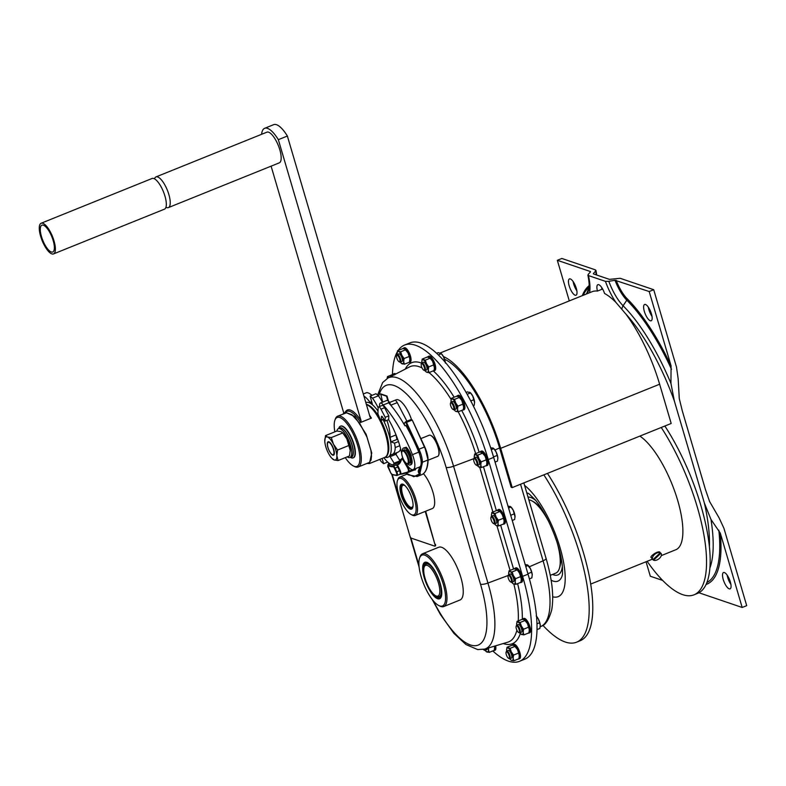 <?xml version="1.0" encoding="UTF-8"?>
<svg xmlns="http://www.w3.org/2000/svg" width="786" height="786" viewBox="0 0 786 786"><rect width="100%" height="100%" fill="white"/><g stroke="black" fill="none" stroke-linecap="round" stroke-linejoin="round"><path stroke-width="1.18" d="M569.29 300.91L557.333 260.294L561.843 258.466L595.385 269.873L595.611 271.131L593.391 273.499A36.628 12.321 68 0 1 593.479 273.931L609.455 279.364L620.174 278.303L653.716 289.71L676.491 367.111L678.171 378.832L679.271 398.561L682.287 410.842L705.474 489.629L709.562 501.478L719.072 517.817L723.926 528.261L746.7 605.652L742.181 607.47L698.901 592.752M653.716 289.71L649.197 291.537L671.077 365.863A125.996 42.385 -112 0 0 627.199 298.788A2.073 1.533 134.9 0 1 626.815 300.183A27.49 9.245 -112 0 1 615.016 280.297L649.197 291.537M615.016 280.297L608.816 281.319A32.314 10.866 -112 0 0 623.102 305.764A119.718 40.273 68 0 1 670.939 383.391L671.077 365.863M670.939 383.391L674.349 401.007L704.394 503.099L710.976 519.438L720.31 533.144L742.181 607.47M400.192 473.614L399.671 474.4L401.518 474.086L400.192 473.614L399.671 474.4L400.192 473.614A3.105 1.041 -112 0 0 399.465 470.667L396.173 472.081A2.584 0.874 -112 0 1 396.341 475.186L396.959 475.491A3.105 1.041 -112 0 0 397.136 475.461A3.105 1.041 -112 0 0 396.753 471.757L395.053 468.112A3.105 1.041 -112 0 0 393.197 466.039L392.931 466.707A2.584 0.874 -112 0 1 394.474 468.427L396.173 472.081M408.052 472.445L401.548 473.781A2.584 0.874 -112 0 1 401.459 473.791A123.589 41.57 -112 0 1 400.899 473.781L401.518 474.086L400.899 473.781A3.616 1.218 -112 0 0 400.045 470.342L399.465 470.667L397.765 467.022L394.474 468.427M491.84 512.452L496.929 510.399L500.063 511.46L502.283 514.634L503.462 518.22L504.121 520.853L503.728 523.908L498.629 525.962L497.98 523.329L498.373 520.273L496.143 517.109L494.974 513.513L491.84 512.452L491.447 515.508A6.72 2.26 -112 0 0 491.505 516.255M494.6 523.918A6.72 2.26 -112 0 0 495.386 524.842A6.72 2.26 -112 0 0 496.546 525.638L495.494 524.901L496.546 525.638A6.72 2.26 -112 0 0 497.98 523.329A6.72 2.26 -112 0 0 496.143 517.109A6.72 2.26 -112 0 0 492.881 513.199A6.72 2.26 -112 0 0 491.437 515.046L491.437 515.036A6.72 2.26 -112 0 0 491.447 515.508M503.462 518.22L498.373 520.273M504.121 520.853L504.121 521.315A6.72 2.26 -112 0 0 504.121 521.315A6.72 2.26 -112 0 0 504.121 520.853A6.72 2.26 -112 0 0 502.283 514.634A6.72 2.26 -112 0 0 500.171 511.519A6.72 2.26 -112 0 0 499.955 511.313M499.022 510.723L500.063 511.46L494.974 513.513M503.099 524.164A7.752 2.613 -112 0 0 503.757 524.134A7.752 2.613 -112 0 0 503.276 515.97A7.752 2.613 -112 0 0 497.951 509.75A7.752 2.613 -112 0 0 497.332 510.428M395.908 464.948L396.91 465.607L397.618 464.398L393.197 466.039A39.3 13.215 -112 0 1 388.156 464.703L387.822 465.351A39.821 13.391 -112 0 0 392.931 466.707M492.783 650.946A107.554 36.176 -112 0 0 519.438 661.34L524.852 659.149A107.554 36.176 -112 0 0 528.045 574.183L493.667 457.373A107.554 36.176 -112 0 0 410.007 342.863L404.584 345.044A107.554 36.176 -112 0 0 398.197 350.458M483.292 649.433A3.517 1.179 -112 0 0 483.901 649.943L484.589 650.287A4.136 1.395 -112 0 0 485.159 650.356L486.78 649.698A4.136 1.395 -112 0 0 487.251 648.322M485.159 650.356A4.136 1.395 -112 0 0 485.61 648.814M383.794 419.066L381.328 420.058L381.505 416.315L382.075 416.393A41.363 13.912 68 0 1 385.032 421.119L385.209 417.307L380.974 409.182L384.58 407.728A4.136 1.395 68 0 0 382.232 405.458L378.616 406.912A4.136 1.395 68 0 1 380.974 409.182M401.715 453.286A14.482 4.873 68 0 1 401.371 451.891A41.363 13.912 68 0 0 388.638 419.655L385.032 421.119M660.299 552.774L652.911 559.73A5.168 3.056 -37.1 0 1 652.793 559.603A5.168 3.056 -37.1 0 1 654.473 554.552A5.168 3.056 -37.1 0 1 660.299 552.774L659.67 551.949C656.762 551.035 649.03 557.205 651.339 557.539M438.755 605.515L439.905 606.085A28.443 9.57 -112 0 0 443.776 606.546L460.036 599.993A28.443 9.57 -112 0 0 459.672 573.78A28.443 9.57 -112 0 0 441.644 547.292A28.443 9.57 -112 0 0 438.755 547.243L422.495 553.806A28.443 9.57 -112 0 0 420.029 556.822L419.606 558.031A27.402 9.216 -112 0 0 423.683 583.988A27.402 9.216 -112 0 0 438.755 605.515A27.402 9.216 -112 0 0 443.599 585.354A27.402 9.216 -112 0 0 424.764 555.171A27.402 9.216 -112 0 0 419.606 558.031M411.461 419.41A20.682 6.956 -112 0 0 398.247 399.848A20.682 6.956 -112 0 0 396.144 399.819L389.512 402.491M411.206 514.555A19.65 6.612 -112 0 0 414.684 500.102A19.65 6.612 -112 0 0 401.174 478.468A19.65 6.612 -112 0 0 397.48 480.521A19.65 6.612 -112 0 0 400.398 499.13A19.65 6.612 -112 0 0 411.206 514.555L412.355 515.135A20.682 6.956 -112 0 0 415.175 515.469L432.329 508.552A20.682 6.956 -112 0 0 433.459 494.08A20.682 6.956 -112 0 0 423.448 473.683M438.785 454.819A10.857 3.655 -112 0 0 438.893 454.534A10.857 3.655 -112 0 0 437.281 444.257A10.857 3.655 -112 0 0 431.308 435.729A10.857 3.655 -112 0 0 431.023 435.601M398.983 495.209L398.62 495.082A2.073 0.698 68 0 0 398.414 495.082A2.073 0.698 68 0 0 398.355 496.713L409.909 535.973A2.073 0.698 -112 0 0 411.304 538.164L434.687 546.123A2.073 0.698 68 0 0 434.894 546.123A2.073 0.698 68 0 0 434.963 544.492L425.678 511.234M435.415 544.305A2.073 0.698 68 0 1 435.346 545.946A2.073 0.698 68 0 1 435.139 545.936M388.51 401.224L386.977 396.016L380.709 393.884L382.635 402.147M443.776 606.546A28.443 9.57 -112 0 0 443.412 580.343A28.443 9.57 -112 0 0 425.383 553.845A28.443 9.57 -112 0 0 422.495 553.806M474.646 454.053L479.745 451.999L482.879 453.06L477.78 455.114L474.646 454.053L474.253 457.108A6.72 2.26 -112 0 0 474.322 457.845M481.828 452.314L485.1 456.224A6.72 2.26 -112 0 0 482.987 453.119A6.72 2.26 -112 0 0 482.771 452.913M466.098 392.391L467.415 391.86L470.549 392.921L472.769 396.095L474.606 402.776A6.72 2.26 -112 0 0 474.606 402.776A6.72 2.26 -112 0 0 474.597 402.314L474.204 405.37L473.27 405.753M473.938 399.681L470.794 400.948M660.938 553.226L653.549 560.192A5.168 3.056 -37.1 0 0 659.375 558.414A5.168 3.056 -37.1 0 0 661.046 553.364A5.168 3.056 -37.1 0 0 660.938 553.226L661.046 553.364M588.242 274.324L588.459 275.581L588.242 274.324L590.463 271.946A26.036 8.754 -112 0 0 590.384 271.534L557.333 260.294M422.18 359.094L427.279 357.041L430.414 358.111L425.314 360.165L422.18 359.094L421.787 362.15A6.72 2.26 -112 0 0 421.856 362.896M429.362 357.365L432.634 361.275A6.72 2.26 -112 0 0 430.522 358.17A6.72 2.26 -112 0 0 430.306 357.964M518.622 653.038L519.281 655.671A6.72 2.26 -112 0 0 517.443 649.452L518.622 653.038L513.533 655.092L511.303 651.928L510.134 648.342L506.999 647.271L506.606 650.327A6.72 2.26 -112 0 0 506.675 651.073A4.136 1.395 -112 0 0 506.341 651.496L506.086 652.223A3.517 1.179 -112 0 0 506.282 654.63A3.517 1.179 -112 0 0 508.542 658.314A3.517 1.179 -112 0 0 508.797 654.669A3.517 1.179 -112 0 0 506.086 652.223M519.281 655.671L519.281 656.163A6.72 2.26 -112 0 0 519.291 656.133A6.72 2.26 -112 0 0 519.281 655.671L518.888 658.727L513.798 660.78L513.14 658.147A6.72 2.26 -112 0 0 511.303 651.928A6.72 2.26 -112 0 0 508.041 648.018A6.72 2.26 -112 0 0 506.597 649.865A6.72 2.26 -112 0 0 506.606 650.327M436.652 353.258L438.205 352.629L441.339 353.7L443.559 356.864L445.397 363.093M444.738 360.46L443.992 360.754M518.259 658.982A7.752 2.613 -112 0 0 518.917 658.953L519.634 658.668A7.752 2.613 -112 0 0 519.153 650.494A7.752 2.613 -112 0 0 513.838 644.274L513.111 644.569A7.752 2.613 -112 0 0 512.492 645.247M518.917 658.953A7.752 2.613 -112 0 0 518.436 650.788A7.752 2.613 -112 0 0 513.111 644.569M388.942 377.526A6.72 2.26 -112 0 0 388.539 377.339L387.498 376.592L392.597 374.539L394.68 374.863M389.05 377.476L388.539 377.339A6.72 2.26 -112 0 0 387.164 378.479M485.129 650.366A6.72 2.26 -112 0 0 485.915 651.28A6.72 2.26 -112 0 0 487.065 652.085A6.72 2.26 -112 0 0 488.499 649.776L488.637 647.91M487.065 652.085L486.023 651.339L489.157 652.409L488.499 649.776A6.72 2.26 -112 0 0 488.263 648.018M652.468 559.16L590.659 584.096M387.852 400.722L386.525 396.203L380.257 394.071M510.566 581.895L511.254 582.249A4.136 1.395 -112 0 0 511.824 582.308L513.445 581.66A4.136 1.395 -112 0 0 513.572 578.388A4.136 1.395 -112 0 0 510.35 573.986L508.729 574.645A4.136 1.395 -112 0 0 508.365 575.077L508.11 575.804A3.517 1.179 -112 0 0 508.316 578.211A3.517 1.179 -112 0 0 510.566 581.895A3.517 1.179 -112 0 0 510.831 578.25A3.517 1.179 -112 0 0 508.11 575.804M511.824 582.308A4.136 1.395 -112 0 0 511.941 579.046A4.136 1.395 -112 0 0 508.729 574.645M519.438 661.34A107.554 36.176 -112 0 0 522.621 576.364L488.253 459.564A107.554 36.176 -112 0 0 404.584 345.044M408.091 451.174A10.552 3.547 68 0 1 410.361 455.929L411.265 455.566A10.552 3.547 68 0 0 408.995 450.81L408.091 451.174L407.728 452.933A7.241 2.437 -112 0 0 407.453 452.481L407.806 450.722L408.71 450.358L408.582 450.977M424.951 370.57A6.72 2.26 -112 0 0 425.737 371.483A6.72 2.26 -112 0 0 426.886 372.289L428.979 372.613L428.321 369.98A6.72 2.26 -112 0 0 426.493 363.751A6.72 2.26 -112 0 0 423.222 359.841A6.72 2.26 -112 0 0 421.787 361.688A6.72 2.26 -112 0 0 421.787 362.15M426.886 372.289L425.845 371.542L426.886 372.289A6.72 2.26 -112 0 0 428.321 369.98L428.714 366.915L426.493 363.751L425.314 360.165M525.048 564.387L528.182 565.458L525.765 566.431M527.141 564.712L530.403 568.622L531.582 572.208L527.897 573.692M516.206 569.123L517.247 569.86L514.113 568.799L509.023 570.852L508.63 573.908A6.72 2.26 -112 0 0 508.699 574.654M512.158 571.923L517.247 569.86L519.477 573.033L520.646 576.619L515.557 578.673L513.337 575.509L512.158 571.923L510.065 571.599A6.72 2.26 -112 0 0 508.63 573.446L508.63 573.436A6.72 2.26 -112 0 0 508.63 573.908M576.276 288.275A8.793 2.957 68 0 1 576.02 295.222A8.793 2.957 68 0 1 569.988 288.167A8.793 2.957 68 0 1 569.437 278.912A8.793 2.957 68 0 1 576.276 288.275M452.933 409.368L453.62 409.712A4.136 1.395 -112 0 0 454.18 409.781A4.136 1.395 -112 0 0 454.308 406.519A4.136 1.395 -112 0 0 451.085 402.108A4.136 1.395 -112 0 0 450.732 402.55L450.476 403.277A3.517 1.179 -112 0 0 450.673 405.684A3.517 1.179 -112 0 0 452.933 409.368A3.517 1.179 -112 0 0 453.188 405.723A3.517 1.179 -112 0 0 450.476 403.277M423.723 370.147L424.411 370.491A4.136 1.395 -112 0 0 424.98 370.56L426.601 369.901A4.136 1.395 -112 0 0 426.729 366.63A4.136 1.395 -112 0 0 423.507 362.228L421.885 362.886A4.136 1.395 -112 0 0 421.522 363.319L421.267 364.056A3.517 1.179 -112 0 0 421.473 366.453A3.517 1.179 -112 0 0 423.723 370.147A3.517 1.179 -112 0 0 423.988 366.492A3.517 1.179 -112 0 0 421.267 364.056M424.98 370.56A4.136 1.395 -112 0 0 425.098 367.288A4.136 1.395 -112 0 0 421.885 362.886M492.763 447.912L493.805 448.649L490.611 447.607M444.562 359.231A84.181 28.316 68 0 1 499.582 447.971L511.136 487.222L512.226 487.595L500.672 448.344A86.873 29.22 -112 0 0 443.402 356.559M507.854 505.988L510.988 507.058L513.219 510.222L515.056 516.933A6.72 2.26 -112 0 0 515.056 516.903A6.72 2.26 -112 0 0 515.046 516.441A6.72 2.26 -112 0 0 513.219 510.222A6.72 2.26 -112 0 0 511.106 507.108A6.72 2.26 -112 0 0 510.88 506.911M332.272 458.592L334.197 459.967A12.409 4.176 -112 0 0 336.85 455.693L337.567 450.054L333.47 444.208L331.299 437.576L327.438 436.987L325.512 435.611L324.785 441.251A12.409 4.176 -112 0 0 328.165 452.746A12.409 4.176 -112 0 0 332.065 458.484A12.409 4.176 -112 0 0 334.197 459.967L338.059 460.557L336.85 455.693A12.409 4.176 -112 0 0 333.47 444.208A12.409 4.176 -112 0 0 327.438 436.987A12.409 4.176 -112 0 0 324.775 440.396A12.409 4.176 -112 0 0 324.785 441.251M509.947 506.312L510.988 507.058L508.571 508.031M514.388 513.808L510.713 515.292M496.546 525.638L498.629 525.962M397.284 351.932A107.554 36.176 -112 0 0 392.46 374.598M395.81 373.989A7.752 2.613 -112 0 0 394.336 373.596L393.609 373.89A7.752 2.613 -112 0 0 393 374.568M433.45 370.805A7.752 2.613 -112 0 0 434.098 370.776L434.825 370.491A7.752 2.613 -112 0 0 434.344 362.317A7.752 2.613 -112 0 0 429.018 356.107L428.291 356.392A7.752 2.613 -112 0 0 427.682 357.07M408.808 362.425A7.752 2.613 -112 0 0 409.467 362.405L410.184 362.11A7.752 2.613 -112 0 0 409.703 353.936A7.752 2.613 -112 0 0 404.377 347.726L403.66 348.011A7.752 2.613 -112 0 0 403.041 348.689M493.628 650.602A7.752 2.613 -112 0 0 494.276 650.572L495.003 650.287A7.752 2.613 -112 0 0 495.642 645.807M485.915 465.764A7.752 2.613 -112 0 0 486.563 465.734L487.291 465.44A7.752 2.613 -112 0 0 486.809 457.275A7.752 2.613 -112 0 0 481.484 451.056L480.767 451.351A7.752 2.613 -112 0 0 480.148 452.019M528.31 633.103A7.752 2.613 -112 0 0 528.958 633.084L529.685 632.789A7.752 2.613 -112 0 0 529.204 624.615A7.752 2.613 -112 0 0 523.879 618.405L523.152 618.69A7.752 2.613 -112 0 0 522.543 619.368M503.757 524.134L504.474 523.84A7.752 2.613 -112 0 0 503.993 515.675A7.752 2.613 -112 0 0 498.678 509.456L497.951 509.75M520.293 582.564A7.752 2.613 -112 0 0 520.941 582.534L521.668 582.249A7.752 2.613 -112 0 0 521.187 574.075A7.752 2.613 -112 0 0 515.862 567.856L515.135 568.15A7.752 2.613 -112 0 0 514.525 568.828M462.649 410.037A7.752 2.613 -112 0 0 463.308 410.007L464.025 409.712A7.752 2.613 -112 0 0 463.544 401.548A7.752 2.613 -112 0 0 458.228 395.329L457.501 395.623A7.752 2.613 -112 0 0 456.892 396.291M662.647 580.422L650.317 576.226L646.053 561.754M476.188 465.096L476.876 465.44A4.136 1.395 -112 0 0 477.446 465.509A4.136 1.395 -112 0 0 477.564 462.247A4.136 1.395 -112 0 0 474.351 457.835A4.136 1.395 -112 0 0 473.987 458.277L473.732 459.004A3.517 1.179 -112 0 0 473.938 461.411A3.517 1.179 -112 0 0 476.188 465.096A3.517 1.179 -112 0 0 476.454 461.451A3.517 1.179 -112 0 0 473.732 459.004M440.298 352.953L441.339 353.7L438.392 354.889M445.318 362.277A6.72 2.26 -112 0 0 443.559 356.864A6.72 2.26 -112 0 0 441.447 353.759A6.72 2.26 -112 0 0 441.231 353.553M519.811 632.868A6.72 2.26 -112 0 0 520.597 633.781A6.72 2.26 -112 0 0 521.747 634.587A6.72 2.26 -112 0 0 523.181 632.278A6.72 2.26 -112 0 0 521.354 626.049A6.72 2.26 -112 0 0 518.082 622.139A6.72 2.26 -112 0 0 516.648 623.986A6.72 2.26 -112 0 0 516.648 624.457A6.72 2.26 -112 0 0 516.716 625.194M518.583 632.445L519.271 632.789A4.136 1.395 -112 0 0 519.841 632.858L521.462 632.199A4.136 1.395 -112 0 0 521.59 628.928A4.136 1.395 -112 0 0 518.367 624.526L516.746 625.184A4.136 1.395 -112 0 0 516.382 625.627L516.127 626.354A3.517 1.179 -112 0 0 516.333 628.751A3.517 1.179 -112 0 0 518.583 632.445A3.517 1.179 -112 0 0 518.848 628.8A3.517 1.179 -112 0 0 516.127 626.354M509.76 658.747A6.72 2.26 -112 0 0 510.546 659.66A6.72 2.26 -112 0 0 511.706 660.466L510.664 659.719L511.706 660.466A6.72 2.26 -112 0 0 513.14 658.147L513.533 655.092M379.658 406.5A7.241 2.437 68 0 1 380.375 403.061A7.241 2.437 68 0 1 383.224 404.967A78.472 26.4 68 0 1 412.463 454.672A14.482 4.873 68 0 1 413.23 469.566A14.482 4.873 68 0 1 405.409 462.423M388.638 419.655L388.824 415.853L384.58 407.728M381.328 420.058A1.552 0.521 68 0 1 381.161 420.392A1.552 0.521 68 0 1 380.129 419.243L377.879 413.76L378.154 407.963A4.136 1.395 68 0 1 378.616 406.912M508.542 658.314L509.23 658.668A4.136 1.395 -112 0 0 509.79 658.737A4.136 1.395 -112 0 0 509.918 655.465A4.136 1.395 -112 0 0 506.695 651.063L508.326 650.405A4.136 1.395 -112 0 1 511.539 654.807A4.136 1.395 -112 0 1 511.421 658.078L509.79 658.737M441.703 594.786A18.304 6.16 68 0 1 441.575 595.208A18.304 6.16 68 0 1 438.126 597.124A18.304 6.16 68 0 1 436.279 596.083M424.361 566.549A18.304 6.16 68 0 1 428.783 563.493A18.304 6.16 68 0 1 429.166 563.709M426.169 564.034A17.783 5.983 68 0 1 426.936 563.493A17.783 5.983 68 0 1 429.068 563.65M441.673 594.894A17.783 5.983 68 0 1 440.239 596.486A17.783 5.983 68 0 1 439.325 596.643M451.085 402.108L452.716 401.459A4.136 1.395 -112 0 1 455.929 405.861A4.136 1.395 -112 0 1 455.811 409.123L454.18 409.781A6.72 2.26 -112 0 0 454.937 410.714A6.72 2.26 -112 0 0 456.096 411.51L455.055 410.773L456.096 411.51A6.72 2.26 -112 0 0 457.531 409.201L457.924 406.146L455.693 402.982L454.524 399.386L451.39 398.325L450.997 401.381A6.72 2.26 -112 0 0 451.066 402.118M463.671 406.726A6.72 2.26 -112 0 0 461.844 400.496L463.681 407.217A6.72 2.26 -112 0 0 463.681 407.187A6.72 2.26 -112 0 0 463.671 406.726L463.278 409.781L458.189 411.835L457.531 409.201A6.72 2.26 -112 0 0 455.693 402.982A6.72 2.26 -112 0 0 452.431 399.072A6.72 2.26 -112 0 0 450.987 400.919L450.987 400.899A6.72 2.26 -112 0 0 450.997 401.381M409.005 454.082L408.258 452.589L409.005 454.082M602.823 289.376A86.873 29.22 -112 0 0 601.988 289.248A8.793 2.957 68 0 1 601.565 287.283M652.016 316.345A8.793 2.957 68 0 1 648.283 307.09M730.911 584.411A8.793 2.957 68 0 1 727.178 575.165M403.012 484.255A12.93 4.352 -112 0 0 402.383 485.306L401.951 486.524A11.888 3.999 -112 0 0 403.729 497.784A11.888 3.999 -112 0 0 410.263 507.127A11.888 3.999 -112 0 0 413.072 505.477M410.263 507.127L411.412 507.707A12.93 4.352 -112 0 0 412.601 508.021M325.512 435.611L336.939 431.003L340.8 431.593L342.725 432.968L346.832 438.814A12.409 4.176 -112 0 0 342.932 433.076L342.342 432.487L342.725 432.968L331.299 437.576M428.085 460.223L437.694 456.352A11.377 3.822 -112 0 0 438.686 455.143A11.377 3.822 -112 0 0 436.987 444.365A11.377 3.822 -112 0 0 430.728 435.434A11.377 3.822 -112 0 0 430.335 435.267A11.377 3.822 -112 0 0 429.185 435.248L420.874 438.608M512.226 487.595L671.185 423.467L659.631 384.216A86.873 29.22 -112 0 0 625.941 314.125L615.752 302.188A86.873 29.22 -112 0 0 604.552 293.483A8.793 2.957 68 0 0 597.881 284.67A8.793 2.957 68 0 0 597.468 291.075L601.988 289.248M494.276 650.572A7.752 2.613 -112 0 0 494.905 646.033M494.492 646.151L494.649 647.782A6.72 2.26 -112 0 0 494.649 647.752A6.72 2.26 -112 0 0 494.64 647.291A6.72 2.26 -112 0 0 494.522 646.141M486.563 465.734A7.752 2.613 -112 0 0 486.082 457.56A7.752 2.613 -112 0 0 480.767 451.351M536.199 615.998L538.42 619.162L539.599 622.758L536.946 623.819M406.863 463.514A7.241 2.437 -112 0 0 407.168 463.691A7.241 2.437 -112 0 0 408.15 463.809A7.241 2.437 -112 0 0 408.062 457.138A7.241 2.437 -112 0 0 403.464 450.398A7.241 2.437 -112 0 0 402.737 450.378A7.241 2.437 -112 0 0 402.108 451.154A7.241 2.437 -112 0 0 402.01 451.488M403.159 451.056A6.72 2.26 -112 0 0 401.892 451.754A6.72 2.26 -112 0 0 402.894 458.12A6.72 2.26 -112 0 0 406.588 463.406A6.72 2.26 -112 0 0 407.777 458.464A6.72 2.26 -112 0 0 403.159 451.056M409.172 356.48L409.83 359.114A6.72 2.26 -112 0 0 407.993 352.894L409.172 356.48L404.083 358.544L401.852 355.37L400.683 351.784L398.59 351.46A6.72 2.26 -112 0 0 397.146 353.307L397.146 353.297A6.72 2.26 -112 0 0 397.156 353.779A6.72 2.26 -112 0 0 397.215 354.515M529.332 630.274A6.72 2.26 -112 0 0 529.332 630.264A6.72 2.26 -112 0 0 529.322 629.792L529.332 630.284M529.322 629.792A6.72 2.26 -112 0 0 527.494 623.573L529.322 629.792L528.929 632.858L523.84 634.911L523.181 632.278L523.574 629.222L521.354 626.049L520.175 622.463L517.041 621.392L516.648 624.457M515.046 516.441L514.653 519.497L512.236 520.479M576.855 290.781A8.793 2.957 68 0 1 573.122 281.526M389.522 402.52L394.877 400.359A4.136 1.395 68 0 1 397.225 402.619L406.922 421.198M395.161 374.323A7.752 2.613 -112 0 0 393.609 373.89M463.308 410.007A7.752 2.613 -112 0 0 462.826 401.833A7.752 2.613 -112 0 0 457.501 395.623M434.098 370.776A7.752 2.613 -112 0 0 433.617 362.611A7.752 2.613 -112 0 0 428.291 356.392M434.462 367.494A6.72 2.26 -112 0 0 432.634 361.275L434.471 367.986A6.72 2.26 -112 0 0 434.471 367.966A6.72 2.26 -112 0 0 434.462 367.494L434.069 370.55L428.979 372.613M451.39 398.325L456.479 396.272L458.572 396.586L461.844 400.496A6.72 2.26 -112 0 0 459.722 397.392A6.72 2.26 -112 0 0 459.505 397.185M456.096 411.51L458.189 411.835M463.013 404.092L457.924 406.146M458.572 396.586L459.614 397.333L454.524 399.386M388.824 415.853L385.209 417.307M506.999 647.271L512.089 645.218L514.182 645.542L515.223 646.288L510.134 648.342M514.182 645.542L517.443 649.452A6.72 2.26 -112 0 0 515.331 646.338A6.72 2.26 -112 0 0 515.115 646.131M511.794 582.318A6.72 2.26 -112 0 0 512.58 583.241A6.72 2.26 -112 0 0 513.73 584.047L512.688 583.3L513.73 584.047A6.72 2.26 -112 0 0 515.164 581.728A6.72 2.26 -112 0 0 513.337 575.509A6.72 2.26 -112 0 0 510.065 571.599L509.023 570.852M401.98 484.078A13.441 4.519 -112 0 0 403.238 497.98A13.441 4.519 -112 0 0 411.982 508.866M402.864 484.205A13.441 4.519 -112 0 0 401.499 484.186A13.441 4.519 -112 0 0 402.334 498.344A13.441 4.519 -112 0 0 411.559 509.122A13.441 4.519 -112 0 0 411.392 496.732A13.441 4.519 -112 0 0 402.864 484.205M521.315 579.734A6.72 2.26 -112 0 0 521.315 579.714A6.72 2.26 -112 0 0 521.305 579.253L521.315 579.744M520.646 576.619L521.305 579.253L520.912 582.308L515.822 584.362L515.164 581.728L515.557 578.673M521.305 579.253A6.72 2.26 -112 0 0 519.477 573.033A6.72 2.26 -112 0 0 517.365 569.919A6.72 2.26 -112 0 0 517.149 569.712M513.73 584.047L515.822 584.362M399.091 361.766A3.517 1.179 -112 0 0 399.347 358.121A3.517 1.179 -112 0 0 396.635 355.675A3.517 1.179 -112 0 0 396.832 358.072A3.517 1.179 -112 0 0 399.091 361.766L399.779 362.11A4.136 1.395 -112 0 0 400.339 362.179A6.72 2.26 -112 0 0 401.096 363.103A6.72 2.26 -112 0 0 402.255 363.908A6.72 2.26 -112 0 0 403.69 361.599A6.72 2.26 -112 0 0 401.852 355.37A6.72 2.26 -112 0 0 398.59 351.46L397.549 350.713L397.156 353.779M651.437 313.84A8.793 2.957 68 0 1 651.181 320.776A8.793 2.957 68 0 1 645.149 313.732A8.793 2.957 68 0 1 644.599 304.477A8.793 2.957 68 0 1 651.437 313.84M333.696 455.094A7.241 2.437 68 0 1 333.146 455.035A7.241 2.437 68 0 1 332.9 454.927A7.241 2.437 68 0 1 332.606 454.75M327.752 442.724A7.241 2.437 68 0 1 327.841 442.38A7.241 2.437 68 0 1 328.302 441.712M328.892 442.292A6.72 2.26 -112 0 0 327.624 442.99A6.72 2.26 -112 0 0 328.627 449.356A6.72 2.26 -112 0 0 332.331 454.632A6.72 2.26 -112 0 0 332.557 454.73A6.72 2.26 -112 0 0 333.441 449.435A6.72 2.26 -112 0 0 328.892 442.292M435.719 595.798L436.869 596.378A17.577 5.915 -112 0 0 439.256 596.662A17.577 5.915 -112 0 0 439.335 581.326A17.577 5.915 -112 0 0 428.665 564.427A17.577 5.915 -112 0 0 426.11 564.053A17.577 5.915 -112 0 0 424.578 565.92L424.155 567.138A16.545 5.571 -112 0 0 426.621 582.809A16.545 5.571 -112 0 0 435.719 595.798A16.545 5.571 -112 0 0 438.853 584.42A16.545 5.571 -112 0 0 427.997 565.723A16.545 5.571 -112 0 0 424.155 567.138M497.204 455.408L497.862 458.041A6.72 2.26 -112 0 0 496.025 451.822L497.204 455.408L493.529 456.892M497.862 458.041L497.862 458.533A6.72 2.26 -112 0 0 497.862 458.503A6.72 2.26 -112 0 0 497.862 458.041L497.469 461.097L495.052 462.07M387.498 376.592L387.144 378.498M346.832 438.814L350.212 450.299A12.409 4.176 -112 0 0 346.832 438.814M350.212 450.299L350.232 451.154A12.409 4.176 -112 0 0 350.232 451.154A12.409 4.176 -112 0 0 350.212 450.299L349.495 455.949L338.059 460.557M511.706 660.466L513.798 660.78M425.354 562.187A19.65 6.612 -112 0 0 423.723 570.42M433.125 593.735A19.65 6.612 -112 0 0 440.013 598.529M426.877 562.354A19.65 6.612 -112 0 0 424.882 562.314A19.65 6.612 -112 0 0 426.1 583.015A19.65 6.612 -112 0 0 439.58 598.765A19.65 6.612 -112 0 0 439.335 580.658A19.65 6.612 -112 0 0 426.877 562.354M410.361 455.929L410.272 457.157L411.176 456.794A9.098 3.065 68 0 1 411.107 464.624L410.204 464.988A9.098 3.065 68 0 1 407.688 463.858M411.265 455.566L411.176 456.794M483.901 649.943A3.517 1.179 -112 0 0 484.775 649.059M647.124 561.322A111.17 37.394 -112 0 0 693.979 594.835A111.17 37.394 -112 0 0 703.146 530.825A111.17 37.394 -112 0 0 661.242 427.476M639.863 436.102A62.566 21.045 68 0 1 670.291 479.991A62.566 21.045 68 0 1 675.793 549.758L661.281 555.614M547.439 473.388A111.17 37.394 68 0 1 582.397 639.578A111.17 37.394 68 0 1 580.176 640.737L576.56 642.201A111.17 37.394 68 0 1 542.9 625.322M347.255 456.853A15.514 5.217 -112 0 0 348.414 457.442A15.514 5.217 -112 0 0 349.986 457.472A15.514 5.217 -112 0 0 349.023 441.133A15.514 5.217 -112 0 0 338.383 428.694A15.514 5.217 -112 0 0 336.84 431.042M418.427 470.981L419.989 466.756M397.549 350.713L402.638 348.66L404.731 348.984L407.993 352.894A6.72 2.26 -112 0 0 405.881 349.79A6.72 2.26 -112 0 0 405.664 349.583M404.731 348.984L405.773 349.731L400.683 351.784M520.941 582.534A7.752 2.613 -112 0 0 520.46 574.37A7.752 2.613 -112 0 0 515.135 568.15M380.375 403.061L386.692 400.506A7.241 2.437 68 0 1 389.296 402.078L388.392 402.442A7.241 2.437 68 0 1 388.648 402.776A78.472 26.4 68 0 1 404.918 425.806L405.822 425.442A78.472 26.4 68 0 1 418.791 452.117A14.482 4.873 68 0 1 419.547 467.022L413.23 469.566M418.791 452.117L412.463 454.672M405.124 485.768A11.888 3.999 -112 0 0 403.67 485.168A11.888 3.999 -112 0 0 401.951 486.524M517.041 621.392L522.14 619.339L524.223 619.663L525.274 620.409L520.175 622.463M524.223 619.663L527.494 623.573A6.72 2.26 -112 0 0 525.382 620.468A6.72 2.26 -112 0 0 525.166 620.262M402.255 363.908L401.204 363.161L404.338 364.232L403.69 361.599L404.083 358.544M389.296 402.078L390.907 405.173L397.225 402.619M433.803 364.861L428.714 366.915M486.269 459.82L486.937 462.915A6.72 2.26 -112 0 0 486.937 462.915A6.72 2.26 -112 0 0 486.927 462.453A6.72 2.26 -112 0 0 485.1 456.224L486.269 459.82L481.179 461.873L478.959 458.71L477.78 455.114M528.958 633.084A7.752 2.613 -112 0 0 528.477 624.909A7.752 2.613 -112 0 0 523.152 618.69M477.416 465.518A6.72 2.26 -112 0 0 478.202 466.442A6.72 2.26 -112 0 0 479.352 467.238A6.72 2.26 -112 0 0 480.786 464.929A6.72 2.26 -112 0 0 478.959 458.71A6.72 2.26 -112 0 0 475.687 454.799A6.72 2.26 -112 0 0 474.253 456.646A6.72 2.26 -112 0 0 474.253 457.108M479.352 467.238L478.31 466.501L481.445 467.562L480.786 464.929L481.179 461.873M419.193 473.594L419.891 473.506M421.699 462.502L418.407 449.513L418.997 449.199C421.296 454.308 422.436 458.798 422.406 462.669L419.803 473.752L419.125 473.496L421.699 462.502L428.026 459.957A13.961 4.696 -112 0 0 424.735 446.969L412.228 420.088L411.353 419.449M418.24 471.482L418.496 472.425M332.792 455.173A7.241 2.437 -112 0 0 333.529 455.192A7.241 2.437 -112 0 0 333.077 447.568A7.241 2.437 -112 0 0 328.106 441.761A7.241 2.437 -112 0 0 328.204 448.433A7.241 2.437 -112 0 0 332.792 455.173M494.64 647.291L494.247 650.346L489.157 652.409M531.582 572.208L532.24 574.841A6.72 2.26 -112 0 0 530.403 568.622A6.72 2.26 -112 0 0 528.29 565.517A6.72 2.26 -112 0 0 528.074 565.311M477.446 465.509L479.067 464.85A4.136 1.395 -112 0 0 479.195 461.588A4.136 1.395 -112 0 0 475.972 457.187L474.351 457.835M521.747 634.587L520.705 633.84L523.84 634.911M539.599 622.758L540.257 625.391A6.72 2.26 -112 0 0 538.42 619.162A6.72 2.26 -112 0 0 536.484 616.244M493.382 523.496L494.07 523.84A4.136 1.395 -112 0 0 494.63 523.908L496.261 523.26A4.136 1.395 -112 0 0 496.379 519.988A4.136 1.395 -112 0 0 493.166 515.587L491.535 516.235A4.136 1.395 -112 0 0 491.181 516.677L490.926 517.404A3.517 1.179 -112 0 0 491.122 519.811A3.517 1.179 -112 0 0 493.382 523.496A3.517 1.179 -112 0 0 493.637 519.851A3.517 1.179 -112 0 0 490.926 517.404M397.244 354.506A4.136 1.395 -112 0 1 400.467 358.907A4.136 1.395 -112 0 1 400.339 362.179L401.97 361.521A4.136 1.395 -112 0 0 402.088 358.249A4.136 1.395 -112 0 0 398.875 353.847L397.244 354.506A4.136 1.395 -112 0 0 396.891 354.948L396.635 355.675M519.841 632.858A4.136 1.395 -112 0 0 519.959 629.586A4.136 1.395 -112 0 0 516.746 625.184M415.175 515.469A20.682 6.956 -112 0 0 414.91 496.408A20.682 6.956 -112 0 0 401.803 477.141A20.682 6.956 -112 0 0 399.701 477.112A20.682 6.956 -112 0 0 397.903 479.303L397.48 480.521M528.664 627.159L523.574 629.222M528.831 499.857A39.349 13.234 68 0 1 531.7 500.78A39.349 13.234 68 0 1 548.913 522.012M556.861 541.721A39.349 13.234 68 0 1 559.2 568.956A39.349 13.234 68 0 1 555.79 573.132L550.249 575.362M531.7 500.78L532.849 501.36A38.318 12.89 68 0 1 543.637 512.079M559.956 552.529A38.318 12.89 68 0 1 559.632 567.738L559.2 568.956M540.257 625.391L540.257 625.853A6.72 2.26 -112 0 0 540.257 625.853A6.72 2.26 -112 0 0 540.257 625.391L539.864 628.446L536.985 629.606M388.648 402.776L383.224 404.967M595.385 269.873L595.611 271.131A31.813 10.699 -112 0 1 596.299 274.884M589.579 292.726A36.696 12.34 -112 0 0 588.459 275.581L605.426 281.349A36.696 12.34 -112 0 0 615.752 302.188M608.816 281.319L605.426 281.349M486.927 462.453L486.534 465.509L481.445 467.562M474.597 402.314A6.72 2.26 -112 0 0 472.769 396.095A6.72 2.26 -112 0 0 470.657 392.98A6.72 2.26 -112 0 0 470.441 392.774M469.497 392.185L470.549 392.921L467.179 394.287M349.986 457.472L351.43 456.882A15.514 5.217 -112 0 0 350.468 440.543A15.514 5.217 -112 0 0 339.827 428.115L338.383 428.694M419.871 466.835L418.25 471.119L419.125 473.555L418.437 472.327M402.363 450.663A9.098 3.065 68 0 1 403.395 448.108A9.098 3.065 68 0 1 404.878 448.393L406.116 447.195A10.552 3.547 68 0 1 408.71 450.358M405.212 447.568A10.552 3.547 68 0 1 407.806 450.722M410.272 457.157A9.098 3.065 68 0 1 410.204 464.988M403.395 448.108L404.289 447.745A9.098 3.065 68 0 1 405.144 447.735M409.83 359.114L409.83 359.605A6.72 2.26 -112 0 0 409.83 359.114L409.437 362.179L404.338 364.232M493.696 448.501A6.72 2.26 -112 0 1 493.913 448.708A6.72 2.26 -112 0 1 496.025 451.822L493.805 448.649L491.279 449.671M693.979 594.835L697.585 593.371A111.17 37.394 -112 0 0 706.761 529.361A111.17 37.394 -112 0 0 664.858 426.022M651.702 558.139L652.704 559.465M653.078 559.573L653.549 560.192M494.63 523.908A4.136 1.395 -112 0 0 494.758 520.646A4.136 1.395 -112 0 0 491.535 516.235M543.833 474.842A111.17 37.394 68 0 1 578.791 641.032A111.17 37.394 68 0 1 576.56 642.201M349.004 445.436L337.567 450.054M402.796 484.186A12.979 4.362 -112 0 0 402.579 484.255A12.979 4.362 -112 0 0 403.385 497.921A12.979 4.362 -112 0 0 412.286 508.326A12.979 4.362 -112 0 0 412.493 508.228M407.453 452.481A7.241 2.437 -112 0 0 404.819 449.847A7.241 2.437 -112 0 0 404.083 449.838L402.737 450.378M408.15 463.809L409.506 463.259A7.241 2.437 -112 0 0 407.728 452.933M532.24 574.841L531.847 577.907L529.391 578.889M434.963 544.492L425.226 511.421M730.341 581.905A8.793 2.957 68 0 1 730.076 588.852A8.793 2.957 68 0 1 724.044 581.807A8.793 2.957 68 0 1 723.503 572.552A8.793 2.957 68 0 1 730.341 581.905M407.286 451.292L406.539 449.798L407.286 451.292M409.467 362.405A7.752 2.613 -112 0 0 408.985 354.231A7.752 2.613 -112 0 0 403.66 348.011M597.468 291.075A86.873 29.22 -112 0 0 592.055 291.724L440.278 352.953M383.814 419.321L383.686 420.029A30.507 10.267 -112 0 0 383.411 419.488M379.707 459.417A25.879 8.705 -112 0 0 381.23 461.608A38.779 13.048 -112 0 0 383.637 463.681L387.675 462.06M165.954 207.239A16.545 5.571 -112 0 0 168.371 207.602A16.545 5.571 -112 0 0 168.862 194.525A16.545 5.571 -112 0 0 155.992 176.909A16.545 5.571 -112 0 0 154.498 178.844M53.517 253.927L164.461 209.174A16.545 5.571 -112 0 0 166.327 204.596A16.545 5.571 -112 0 0 164.952 196.107A16.545 5.571 -112 0 0 156.601 180.485A16.545 5.571 -112 0 0 152.081 178.481L41.137 223.244A16.545 5.571 -112 0 0 42.169 240.663A16.545 5.571 -112 0 0 53.517 253.927A16.545 5.571 -112 0 0 54.008 240.86A16.545 5.571 -112 0 0 41.137 223.244M338.894 428.488A15.799 5.315 68 0 1 350.556 440.514A15.799 5.315 68 0 1 350.507 457.255M396.95 439.512A28.443 9.57 -112 0 0 396.075 434.992M383.892 457.737A25.879 8.705 -112 0 0 392.951 464.801A38.779 13.048 -112 0 0 394.13 463.17L390.062 456.676A30.507 10.267 -112 0 0 391.045 454.652A25.879 8.705 -112 0 0 392.332 454.436A25.879 8.705 -112 0 0 395.25 447.548A38.779 13.048 -112 0 0 394.503 443.166L398.482 441.555M395.25 447.548L399.779 445.721M371.935 395.368A25.879 8.705 -112 0 0 366.659 392.627L363.289 393.983M382.399 402.236A25.879 8.705 -112 0 0 378.38 395.82A38.779 13.048 -112 0 0 375.963 393.747L370.098 396.115L372.358 403.984A30.507 10.267 -112 0 0 370.019 402.304A25.879 8.705 -112 0 0 363.898 396.056M397.903 439.865L396.891 439.492A30.507 10.267 -112 0 0 395.938 434.943A25.879 8.705 -112 0 0 395.947 434.678M392.332 454.436L398.207 452.068A25.879 8.705 -112 0 0 400.624 448.777M392.951 464.801L398.816 462.433A38.779 13.048 -112 0 0 399.995 460.802L395.938 454.308A30.507 10.267 -112 0 0 396.792 452.638M396.891 439.492L391.015 441.86A30.507 10.267 -112 0 0 390.072 437.321A25.879 8.705 -112 0 0 386.918 420.353M394.503 443.166L391.015 441.86M383.637 463.681L382.134 458.444M155.992 176.909L266.935 132.156A16.545 5.571 68 0 1 279.806 149.772A16.545 5.571 68 0 1 279.315 162.84L168.371 207.602M378.164 407.816A25.879 8.705 -112 0 0 372.505 398.188A38.779 13.048 -112 0 0 370.098 396.115M365.814 402.57A29.475 9.913 68 0 1 378.007 411.078M383.087 419.616A29.475 9.913 68 0 1 385.081 457.246A28.443 9.57 -112 0 0 387.793 454.131A28.443 9.57 -112 0 0 383.558 427.201A28.443 9.57 -112 0 0 367.917 404.869A28.443 9.57 -112 0 0 366.315 404.279M395.938 434.943L390.072 437.321M367.917 404.869L368.732 405.271A27.707 9.324 68 0 1 379.55 417.828M380.915 420.353A27.707 9.324 68 0 1 388.097 453.276L387.793 454.131M395.938 454.308L390.062 456.676M394.13 463.17L399.995 460.802M342.765 414.104L346.891 411.324A28.443 9.57 68 0 1 360.558 422.475L361.059 420.736A29.475 9.913 68 0 0 345.378 411.933M371.68 401.636L370.019 402.304M338.687 428.576L338.874 428.036A17.066 5.738 68 0 1 340.358 426.228A17.066 5.738 68 0 1 352.059 439.905A17.066 5.738 68 0 1 353.12 457.874A17.066 5.738 68 0 1 350.802 457.599L350.291 457.344M366.414 404.603A28.443 9.57 68 0 1 384.482 431.042A28.443 9.57 68 0 1 384.875 457.334L369.459 463.553L366.974 463.435M340.515 426.169A17.066 5.738 68 0 1 340.662 426.1A17.066 5.738 68 0 1 352.374 439.777A17.066 5.738 68 0 1 353.435 457.747A17.066 5.738 68 0 1 353.278 457.806M264.656 128.305L273.685 124.66A27.923 9.393 68 0 1 287.371 136.027L278.342 139.672A27.923 9.393 68 0 0 264.656 128.305A27.923 9.393 68 0 0 261.64 133.993L261.718 134.259M271.101 166.16L343.728 412.915M334.856 431.838A26.37 8.872 68 0 1 334.895 420.264L335.327 419.056A27.402 9.216 68 0 1 337.705 416.148A27.402 9.216 68 0 1 356.5 438.116A27.402 9.216 68 0 1 358.21 466.982A27.402 9.216 68 0 1 354.476 466.53L353.327 465.951A26.37 8.872 68 0 1 345.27 457.649M337.705 416.148L346.636 412.758L351.941 414.753L359.664 423.3L366.964 437.095L370.953 450.457L371.513 456.165L371.041 459.997L369.292 462.492L358.21 466.982M287.371 136.027L370.088 417.091L371.395 418.103A28.443 9.57 68 0 0 369.567 415.332M372.505 398.188L378.38 395.82M345.025 412.08L354.761 416.501L366.119 434.236L371.758 452.991L369.459 463.553M360.558 422.475L371.395 418.103M278.342 139.672L361.059 420.736M334.895 420.264A26.37 8.872 68 0 1 355.272 438.608A26.37 8.872 68 0 1 353.327 465.951M53.173 240.575A14.482 4.873 -112 0 0 41.913 225.16A14.482 4.873 -112 0 0 41.481 236.596A14.482 4.873 -112 0 0 52.741 252.011A14.482 4.873 -112 0 0 53.173 240.575M473.86 458.651L453.571 466.245A83.228 28.001 -112 0 0 388.029 377.997L409.555 366.895A85.468 28.748 68 0 1 422.033 367.927M429.018 372.593A85.468 28.748 68 0 1 451.135 399.485M458.228 411.815A85.468 28.748 68 0 1 475.677 453.64M405.252 369.115A88.563 29.789 68 0 1 421.61 363.142M433.263 370.884A88.563 29.789 68 0 1 454.161 397.205M461.706 410.41A88.563 29.789 68 0 1 479.136 452.235M513.867 584.086A85.468 28.748 68 0 1 518.239 620.911M516.883 630.225A85.468 28.748 68 0 1 507.854 642.152L484.648 649.098A83.228 28.001 -112 0 0 487.949 583.055L453.571 466.245A6.209 1.631 -16.4 0 1 446.124 467.395A77.048 25.918 -112 0 0 408.71 396.183A77.048 25.918 -112 0 0 378.705 396.272M508.237 575.45L487.949 583.055A6.209 1.631 -16.4 0 1 480.501 584.195L446.124 467.395M517.63 583.634A88.563 29.789 68 0 1 522.317 619.348M520.303 633.467A88.563 29.789 68 0 1 503.217 643.547M510.085 570.42L496.939 525.755M492.901 512.02L479.755 467.356M513.563 569.025L500.653 525.146M496.379 510.625L483.459 466.746M410.862 537.83L418.28 563.041A77.048 25.918 -112 0 0 418.958 565.272M433.263 600.75A77.048 25.918 -112 0 0 477.839 645.218A77.048 25.918 -112 0 0 480.501 584.195M418.28 563.041A6.209 1.631 163.6 0 1 417.749 562.599L419.115 567.07M387.822 465.351L390.622 472.641A2.584 0.874 -112 0 0 391.998 474.351A123.589 41.57 -112 0 0 396.341 475.186M400.045 470.342L398.345 466.697L397.765 467.022A3.105 1.041 -112 0 0 396.91 465.607M397.618 464.398A39.3 13.215 -112 0 0 397.883 464.3C400.703 461.411 401.882 459.663 401.43 459.034L401.479 459.338A2.584 0.874 -112 0 1 403.051 460.105L403.572 459.672A3.105 1.041 -112 0 0 401.99 458.317L401.695 458.749M401.341 459.388L399.563 460.105M390.121 463.907L388.156 464.703A1.552 0.521 -112 0 0 387.92 464.664L387.773 466.599L390.622 472.641M404.368 423.192L405.792 421.669L406.48 422.318L418.997 449.199L424.754 446.929L428.085 460.154C427.81 468.043 425.707 472.887 421.777 474.665A53.782 18.088 -112 0 0 427.83 460.478A14.482 4.873 -112 0 0 424.411 447.008L412.228 420.088M421.777 474.665L417.17 476.522L420.412 473.752M388.854 463.052L389.178 464.153M392.273 474.656L398.305 495.16M706.879 582.544A124.532 41.894 -112 0 0 718.826 530.128M710.976 519.438A119.718 40.273 68 0 1 709.846 568.19M585.816 294.239A119.718 40.273 68 0 1 586.769 293.404L589.028 287.322A124.532 41.894 -112 0 0 583.183 295.3M586.602 293.925A6.209 5.816 50.9 0 1 586.769 293.404A32.314 10.866 -112 0 0 588.596 290.555C588.753 290.24 590.217 286.861 587.899 275.1M589.205 285.564A26.036 8.754 -112 0 1 588.969 285.78A2.073 1.936 50.9 0 1 589.028 287.322A27.49 9.245 -112 0 0 589.166 287.204M405.89 421.63L411.255 419.449L411.903 420.137L405.9 422.642L418.407 449.513M405.792 421.669L406.48 422.318M493.667 457.373L488.253 459.564M522.621 576.364L528.045 574.183M588.969 285.78A125.996 42.385 -112 0 0 582.288 295.664M706.044 584.499A125.996 42.385 -112 0 0 720.31 533.144M494.954 449.985L499.582 447.971M562.354 566.342A41.786 14.06 68 0 1 558.669 574.497A41.786 14.06 68 0 1 552.529 574.438M528.025 497.096A41.786 14.06 68 0 1 535.777 500.476M526.767 492.842A47.573 16.005 68 0 1 528.968 493.746L535.325 499.925C539.56 505.044 543.804 511.843 548.078 520.322C556.341 537.565 561.116 553.108 562.403 566.971C562.845 577.484 562.039 574.458 562.118 575.912L562.118 575.912A47.573 16.005 68 0 1 558.885 580.638A47.573 16.005 68 0 1 551.124 580.196M529.332 566.785L543.077 560.811L520.548 484.235M704.394 503.099A115.326 38.789 68 0 1 709.404 546.781M616.145 280.297A26.036 8.754 -112 0 0 627.199 298.788M625.941 314.125A115.326 38.789 68 0 1 674.349 401.007M671.499 369.312A124.532 41.894 -112 0 0 626.815 300.183L623.102 305.764A6.209 4.588 134.9 0 0 621.942 308.829M412.778 469.674L409.064 471.178A3.105 1.041 -112 0 0 408.013 467.238L408.533 467.022M523.849 482.909L546.064 558.404A6.209 1.631 163.6 0 1 543.077 560.811A83.228 28.001 -112 0 1 541.407 626.206L540.188 626.835M424.754 446.929L412.237 420.058L411.255 419.449L405.635 421.777L404.2 423.3L404.594 425.255M404.22 424.44L404.132 423.831M415.45 468.672L414.664 469.802L408.347 472.347M401.548 473.781L407.512 472.121A7.752 2.613 -112 0 0 408.366 470.961L409.064 471.178A8.273 2.78 -112 0 1 408.248 472.386A8.273 2.78 -112 0 1 408.15 472.425L414.664 469.802M407.512 472.121L408.101 472.435L402.019 474.115M524.576 485.384A62.055 20.868 68 0 1 559.092 544.551A62.055 20.868 68 0 1 559.426 595.994A62.055 20.868 68 0 1 552.725 596.8M408.366 470.961A2.584 0.874 -112 0 0 407.492 467.67L408.013 467.238L404.358 461.018M405.763 473.093L413.858 476.729L419.695 473.781M391.998 474.351L390.603 472.681M411.559 471.05L414.625 469.812M398.345 466.697A3.616 1.218 -112 0 0 397.352 465.057A39.821 13.391 -112 0 0 401.479 459.338M403.051 460.105L407.492 467.67M415.067 470.077L416.099 468.407M659.631 384.216L500.672 448.344M401.459 473.791L396.753 475.52L392.302 474.665M432.133 599.335L440.445 614.534L453.925 633.359L466 644.569L477.682 649.57L484.648 649.098M406.588 463.406L407.168 463.691M401.892 451.754L402.108 451.154M332.331 454.632L332.9 454.927M327.624 442.99L327.841 442.38M381.161 420.392L383.932 419.282M405.664 473.113L408.16 474.852L417.17 476.522M402.835 457.973L401.99 458.317M407.06 474.135L399.701 477.112M388.323 462.63L388.815 464.3M391.782 474.371L398.296 496.497M409.978 536.199L417.749 562.599M546.064 558.404C552.214 579.4 554.081 596.633 551.674 610.083C548.933 619.663 545.513 625.037 541.407 626.206M651.122 557.382L652.793 559.603M427.849 563.346L426.11 564.053M441.005 595.955L439.256 596.662M388.029 377.997L382.703 382.468L377.575 395.073M595.955 270.364L596.721 275.031M431.308 435.729L430.728 435.434M438.893 454.534L438.686 455.143M332.065 458.484L332.665 459.073M401.381 459.23L399.494 459.997M389.984 463.828L387.92 464.664"/></g></svg>
